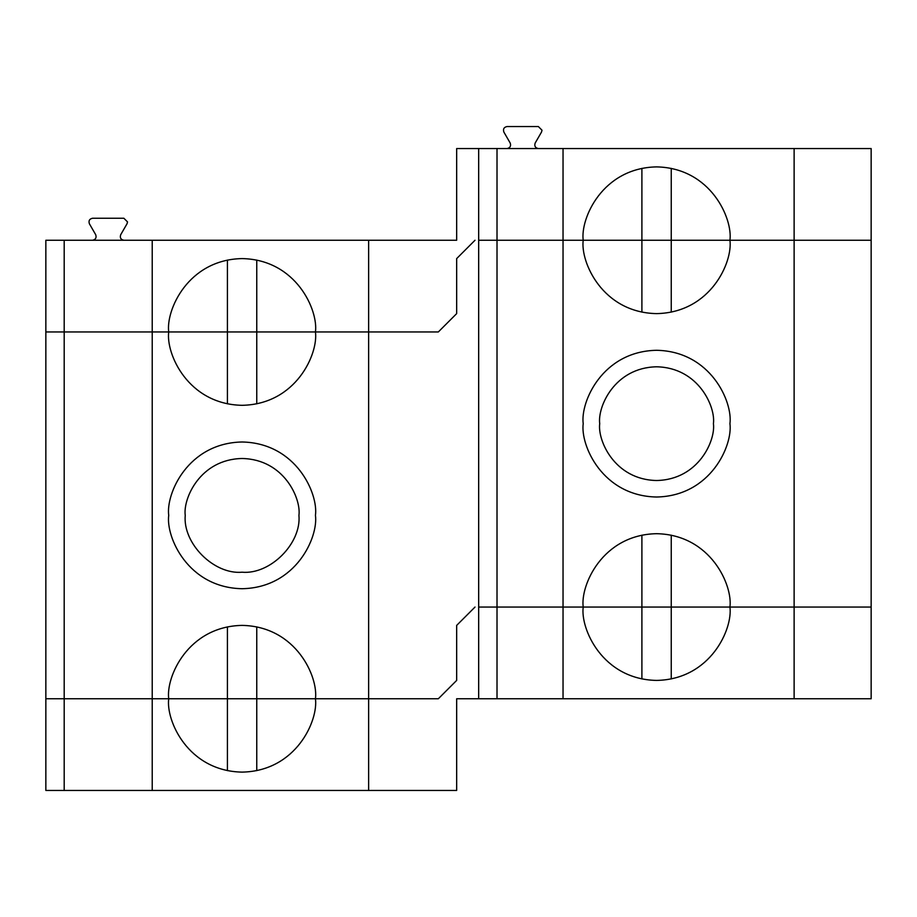 <?xml version="1.0" encoding="UTF-8"?>
<svg xmlns="http://www.w3.org/2000/svg" width="917" height="917" viewBox="0 0 917 917"><rect width="100%" height="100%" fill="white"/><g stroke="black" fill="none" stroke-linecap="round" stroke-linejoin="round"><path stroke-width="1.38" d="M542.016 130.214L541.523 132.048L542.016 130.214L538.348 126.546L507.032 126.546L538.348 126.546L542.016 130.214M127.532 221.914L127.039 223.748L127.532 221.914L123.864 218.246L127.532 221.914M456.666 313.614L438.326 331.954L456.666 313.614L456.666 258.594L475.006 240.254L456.666 258.594L456.666 313.614L456.666 258.594L475.006 240.254L456.666 258.594L456.666 313.614L438.326 331.954L368.634 331.954L438.326 331.954L456.666 313.614M497.014 240.254L583.212 240.254C580.266 218.796 602.274 167.891 656.572 166.894C710.87 167.891 732.878 218.796 729.932 240.254L794.122 240.254L794.122 148.554L497.014 148.554L497.014 240.254L497.014 148.554L456.666 148.554L456.666 240.254L368.634 240.254L368.634 331.954L368.634 240.254L152.222 240.254L152.222 331.954L227.416 331.954L227.416 260.073L227.416 331.954L256.76 331.954L256.76 260.073L256.76 331.954L315.448 331.954C318.394 310.496 296.386 259.591 242.088 258.594C187.79 259.591 165.782 310.496 168.728 331.954C165.782 310.496 187.79 259.591 242.088 258.594C296.386 259.591 318.394 310.496 315.448 331.954L152.222 331.954L152.222 240.254L45.85 240.254L45.85 331.954L45.85 240.254L64.19 240.254L64.19 331.954L64.19 240.254L456.666 240.254L456.666 148.554L478.674 148.554L478.674 240.254L497.014 240.254L478.674 240.254L478.674 148.554L563.038 148.554L563.038 240.254L563.038 148.554L871.15 148.554L871.15 240.254L729.932 240.254C732.878 218.796 710.87 167.891 656.572 166.894C602.274 167.891 580.266 218.796 583.212 240.254L641.9 240.254L641.9 168.373L641.9 240.254L671.244 240.254L671.244 168.373L671.244 240.254L729.932 240.254L478.674 240.254L478.674 698.754L497.014 698.754L497.014 607.054L478.674 607.054L497.014 607.054L497.014 698.754L563.038 698.754L563.038 607.054L497.014 607.054L563.038 607.054L563.038 698.754L456.666 698.754L478.674 698.754L478.674 607.054L497.014 607.054L497.014 240.254L497.014 607.054L583.212 607.054C580.266 628.512 602.274 679.417 656.572 680.414C710.87 679.417 732.878 628.512 729.932 607.054L563.038 607.054L563.038 240.254L497.014 240.254L563.038 240.254L563.038 607.054L641.9 607.054L641.9 678.935L641.9 607.054L671.244 607.054L671.244 678.935L671.244 607.054L729.932 607.054C732.878 628.512 710.87 679.417 656.572 680.414C602.274 679.417 580.266 628.512 583.212 607.054C580.266 585.596 602.274 534.691 656.572 533.694C710.87 534.691 732.878 585.596 729.932 607.054L794.122 607.054L794.122 698.754L563.038 698.754L871.15 698.754L794.122 698.754L794.122 607.054L729.932 607.054L871.15 607.054L794.122 607.054L871.15 607.054L871.15 698.754L871.15 148.554L794.122 148.554L794.122 240.254L871.15 240.254L794.122 240.254L794.122 607.054L794.122 240.254L671.244 240.254L671.244 312.135L671.244 240.254L641.9 240.254L641.9 312.135L641.9 240.254L583.212 240.254C580.266 261.712 602.274 312.617 656.572 313.614C710.87 312.617 732.878 261.712 729.932 240.254C732.878 261.712 710.87 312.617 656.572 313.614C602.274 312.617 580.266 261.712 583.212 240.254L871.15 240.254L871.15 607.054L729.932 607.054C732.878 585.596 710.87 534.691 656.572 533.694C602.274 534.691 580.266 585.596 583.212 607.054L641.9 607.054L641.9 535.173L641.9 607.054L671.244 607.054L671.244 535.173L671.244 607.054L729.932 607.054L478.674 607.054L478.674 240.254L497.014 240.254M123.864 240.254C120.78 239.589 119.714 237.755 120.689 234.752L127.039 223.748L120.689 234.752C119.714 237.755 120.78 239.589 123.864 240.254M123.864 218.246L92.548 218.246C89.465 218.911 88.41 220.745 89.373 223.748L95.723 234.752C96.698 237.755 95.632 239.589 92.548 240.254C95.632 239.589 96.698 237.755 95.723 234.752L89.373 223.748C88.41 220.745 89.465 218.911 92.548 218.246L123.864 218.246M538.348 148.554C535.264 147.889 534.198 146.055 535.173 143.052L541.523 132.048L535.173 143.052C534.198 146.055 535.264 147.889 538.348 148.554M507.032 126.546C503.949 127.211 502.894 129.045 503.857 132.048L510.207 143.052C511.182 146.055 510.116 147.889 507.032 148.554C510.116 147.889 511.182 146.055 510.207 143.052L503.857 132.048C502.894 129.045 503.949 127.211 507.032 126.546M45.85 331.954L152.222 331.954L45.85 331.954L45.85 790.454L45.85 698.754L64.19 698.754L45.85 698.754L64.19 698.754L64.19 790.454L45.85 790.454L64.19 790.454L64.19 698.754L152.222 698.754L45.85 698.754L45.85 331.954L64.19 331.954L64.19 698.754L152.222 698.754L152.222 790.454L64.19 790.454L152.222 790.454L152.222 698.754L168.728 698.754C165.782 720.212 187.79 771.117 242.088 772.114C296.386 771.117 318.394 720.212 315.448 698.754L256.76 698.754L256.76 770.635L256.76 698.754L227.416 698.754L227.416 770.635L227.416 698.754L64.19 698.754L64.19 331.954L45.85 331.954M456.666 625.394L475.006 607.054L456.666 625.394L456.666 680.414L438.326 698.754L315.448 698.754C318.394 720.212 296.386 771.117 242.088 772.114C187.79 771.117 165.782 720.212 168.728 698.754L368.634 698.754L368.634 790.454L152.222 790.454L368.634 790.454L368.634 698.754L438.326 698.754L456.666 680.414L456.666 625.394L456.666 680.414L438.326 698.754L315.448 698.754C318.394 677.296 296.386 626.391 242.088 625.394C187.79 626.391 165.782 677.296 168.728 698.754L227.416 698.754L227.416 626.873L227.416 698.754L256.76 698.754L256.76 626.873L256.76 698.754L315.448 698.754L168.728 698.754C165.782 677.296 187.79 626.391 242.088 625.394C296.386 626.391 318.394 677.296 315.448 698.754L438.326 698.754L456.666 680.414L456.666 625.394L475.006 607.054L456.666 625.394M456.666 790.454L368.634 790.454L456.666 790.454L456.666 698.754L456.666 790.454M713.426 423.654C715.707 440.286 698.651 479.729 656.572 480.508C614.493 479.729 597.437 440.286 599.718 423.654C597.437 407.022 614.493 367.579 656.572 366.8C698.651 367.579 715.707 407.022 713.426 423.654C715.707 407.022 698.651 367.579 656.572 366.8C614.493 367.579 597.437 407.022 599.718 423.654C597.437 440.286 614.493 479.729 656.572 480.508C698.651 479.729 715.707 440.286 713.426 423.654M583.212 423.654C580.266 445.112 602.274 496.017 656.572 497.014C710.87 496.017 732.878 445.112 729.932 423.654C732.878 402.196 710.87 351.291 656.572 350.294C602.274 351.291 580.266 402.196 583.212 423.654C580.266 402.196 602.274 351.291 656.572 350.294C710.87 351.291 732.878 402.196 729.932 423.654C732.878 445.112 710.87 496.017 656.572 497.014C602.274 496.017 580.266 445.112 583.212 423.654M298.942 515.354C301.223 498.722 284.167 459.279 242.088 458.5C200.009 459.279 182.953 498.722 185.234 515.354C182.689 543.483 213.959 574.753 242.088 572.208C270.217 574.753 301.487 543.483 298.942 515.354C301.487 543.483 270.217 574.753 242.088 572.208C213.959 574.753 182.689 543.483 185.234 515.354C182.953 498.722 200.009 459.279 242.088 458.5C284.167 459.279 301.223 498.722 298.942 515.354M168.728 515.354C165.782 536.812 187.79 587.717 242.088 588.714C296.386 587.717 318.394 536.812 315.448 515.354C318.394 493.896 296.386 442.991 242.088 441.994C187.79 442.991 165.782 493.896 168.728 515.354C165.782 493.896 187.79 442.991 242.088 441.994C296.386 442.991 318.394 493.896 315.448 515.354C318.394 536.812 296.386 587.717 242.088 588.714C187.79 587.717 165.782 536.812 168.728 515.354M438.326 331.954L368.634 331.954L368.634 698.754L368.634 331.954L256.76 331.954L256.76 403.835L256.76 331.954L227.416 331.954L227.416 403.835L227.416 331.954L168.728 331.954C165.782 353.412 187.79 404.317 242.088 405.314C296.386 404.317 318.394 353.412 315.448 331.954C318.394 353.412 296.386 404.317 242.088 405.314C187.79 404.317 165.782 353.412 168.728 331.954L152.222 331.954L152.222 698.754L152.222 331.954L64.19 331.954L438.326 331.954"/></g></svg>
